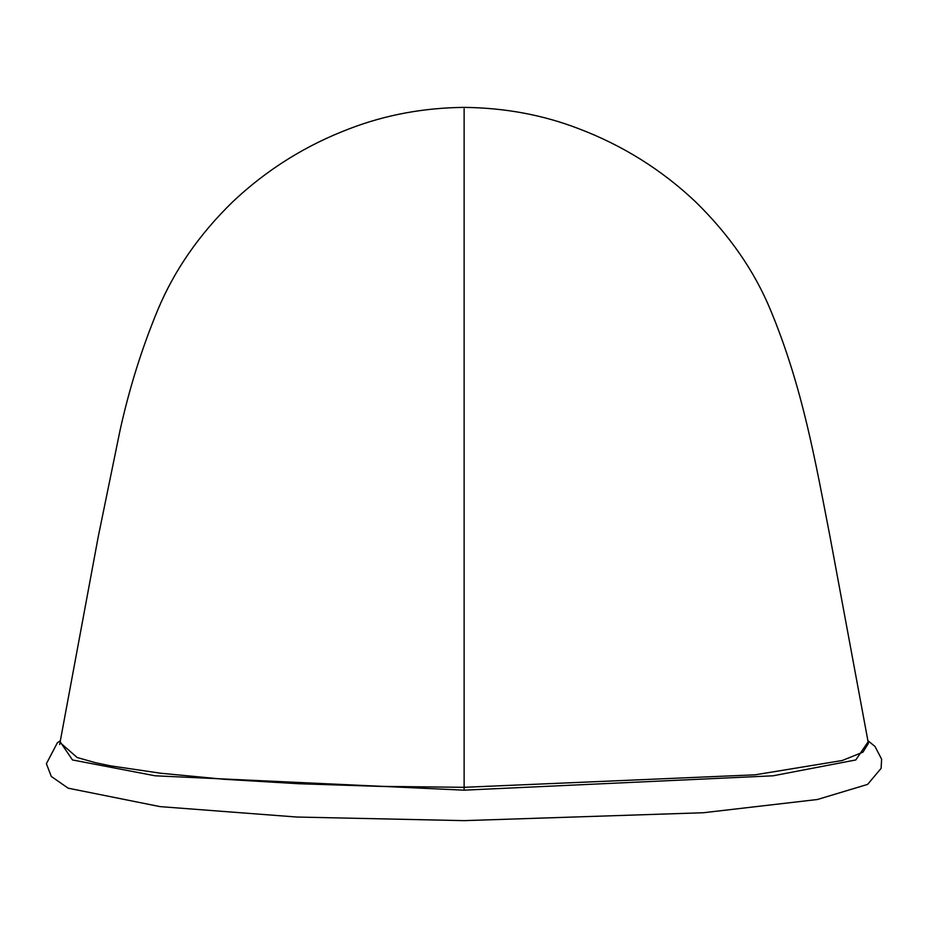 <?xml version="1.0" encoding="UTF-8"?>
<svg xmlns="http://www.w3.org/2000/svg" width="928" height="928" viewBox="0 0 928 928"><rect width="100%" height="100%" fill="white"/><g stroke="black" fill="none" stroke-linecap="round" stroke-linejoin="round"><path stroke-width="1.39" d="M464.128 108.796L464.128 787.315L755.125 774.81L842.264 760.508L862.936 752.167L868.422 743.398M60.169 741.82L72.5 759.962L155.173 775.796L464.128 790.169L464.128 787.315L379.146 786.364L297.911 783.696L224.158 779.288L160.59 773.221L110.525 765.844L95.514 762.7L77.175 757.526L60.03 742.539M464.128 790.169L773.094 775.796L855.767 759.962L868.098 741.82M59.636 744.569L98.148 537.208L120.014 430.534C129.247 388.577 141.787 348.464 157.667 310.196C174.151 270.547 199.207 234.39 232.812 201.724C266.87 169.569 305.95 145.174 350.03 128.516C385.712 114.852 423.748 107.81 464.128 107.381C504.751 107.845 542.776 114.886 578.214 128.505C622.41 145.232 661.478 169.627 695.408 201.678C729.35 234.83 754.394 270.964 770.553 310.08C802.894 387.916 815.492 462.109 830.084 537.045L868.399 743.398M867.877 740.637L874.988 746.437L881.6 759.162L881.124 768.326L867.61 784.404L817.382 799.507L703.331 812.742L464.128 820.642L296.798 817.034L160.022 806.618L68.138 788.174L51.284 776.446L46.4 763.698L57.374 742.771L60.39 740.648"/></g></svg>
